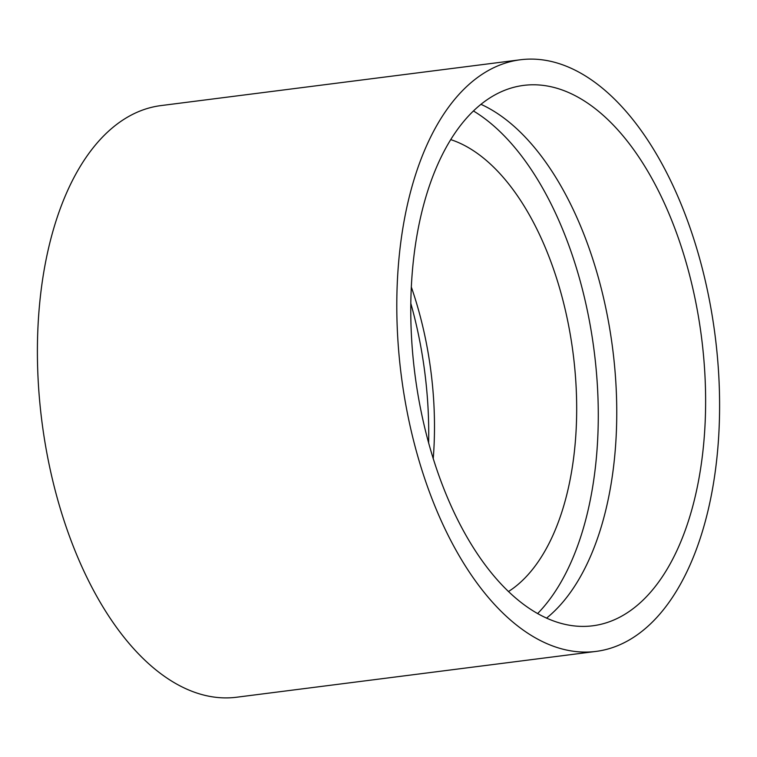 <?xml version="1.0" encoding="UTF-8"?>
<svg xmlns="http://www.w3.org/2000/svg" width="757" height="757" viewBox="0 0 757 757"><rect width="100%" height="100%" fill="white"/><g stroke="black" fill="none" stroke-linecap="round" stroke-linejoin="round"><path stroke-width="1.14" d="M428.632 443.053A260.663 138.266 82.7 0 0 427.942 406.244A260.663 138.266 82.7 0 0 410.824 303.434M508.411 591.577A234.831 124.564 82.7 0 0 575.963 383.998A234.831 124.564 82.7 0 0 450.793 139.638M433.222 458.742A234.831 124.564 82.7 0 0 433.78 402.128A234.831 124.564 82.7 0 0 411.344 287.092M537.574 613.615A274.753 145.741 82.7 0 0 597.443 386.477A274.753 145.741 82.7 0 0 473.494 110.995M704.786 372.482A272.397 144.492 82.7 0 0 523.749 85.38A272.397 144.492 82.7 0 0 411.609 338.691A272.397 144.492 82.7 0 0 592.646 625.802A272.397 144.492 82.7 0 0 704.786 372.482M546.516 618.157A272.397 144.492 82.7 0 0 615.924 383.818A272.397 144.492 82.7 0 0 481.017 104.352M520.475 59.756L161.09 105.573A298.23 158.194 82.7 0 0 38.314 382.91A298.23 158.194 82.7 0 0 236.525 697.244L595.91 651.427A298.23 158.194 82.7 0 0 718.686 374.09A298.23 158.194 82.7 0 0 520.475 59.756A298.23 158.194 82.7 0 0 397.709 337.092A298.23 158.194 82.7 0 0 595.91 651.427"/></g></svg>
